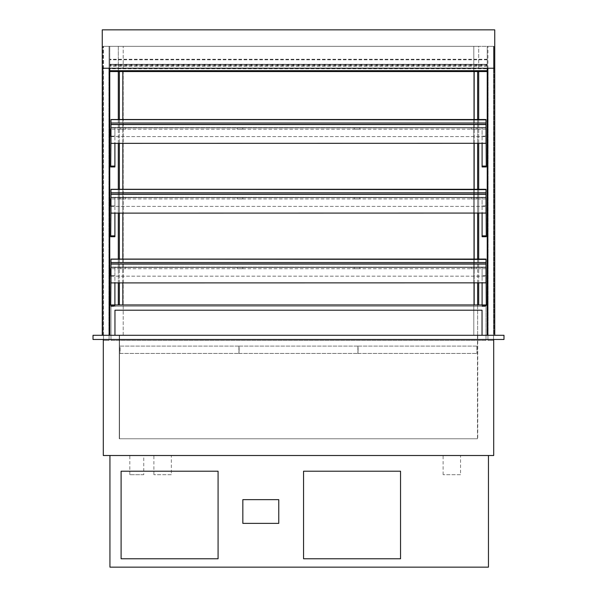 <?xml version="1.0" encoding="UTF-8"?>
<svg xmlns="http://www.w3.org/2000/svg" width="597" height="597" viewBox="0 0 597 597"><rect width="100%" height="100%" fill="white"/><g stroke="black" fill="none" stroke-linecap="round" stroke-linejoin="round"><path stroke-width="0.45" stroke-dasharray="2.98 2.24" d="M486.018 335.29L486.018 340.417L110.982 340.417L486.018 340.417L486.018 306.231L110.982 306.231L486.018 306.231L486.018 340.417L486.018 306.231L486.018 335.29L110.982 335.29L486.018 335.29L482.04 335.29L482.04 310.201L114.96 310.201L114.96 335.29L109.721 335.29L109.721 304.97L487.279 304.97L487.279 335.29L482.04 335.29L482.04 310.201L114.96 310.201L114.96 335.29L110.982 335.29L110.982 340.417L486.018 340.417L110.982 340.417L110.982 306.231L486.018 306.231L110.982 306.231L110.982 340.417L110.982 306.231L110.982 335.29L114.96 335.29L114.96 310.201L482.04 310.201L482.04 335.29L486.018 335.29M487.936 335.29L487.936 340.417L493.518 340.417L487.936 340.417L493.518 340.417L493.518 46.32L487.936 46.32L493.518 46.32L493.518 340.417L487.936 340.417L487.936 46.32L487.936 340.417L487.936 335.29L493.518 335.29L493.518 340.417L493.518 335.29L487.936 335.29M109.064 335.29L109.064 340.417L103.482 340.417L109.064 340.417L109.064 46.32L103.482 46.32L109.064 46.32L109.064 340.417L103.482 340.417L103.482 46.32L103.482 340.417L109.064 340.417L109.064 335.29L103.482 335.29L109.064 335.29M103.482 335.29L103.482 340.417L103.482 335.29M119.266 438.765L477.734 438.765L119.266 438.765L119.266 335.29L119.266 438.765M477.734 335.29L477.734 438.765L477.734 335.29L119.266 335.29L477.734 335.29M103.303 339.477L103.303 455.511L493.697 455.511L493.697 339.477L103.303 339.477L493.697 339.477M503.987 335.29L503.987 339.477L93.013 339.477L93.013 335.29L503.987 335.29M238.927 346.103L120.139 346.103L120.139 353.431L238.927 353.431L120.139 353.431L120.139 346.103L238.927 346.103L238.927 353.431L238.927 346.103M357.894 346.103L239.106 346.103L239.106 353.431L357.894 353.431L239.106 353.431L239.106 346.103L357.894 346.103L357.894 353.431L357.894 346.103M476.861 346.103L358.073 346.103L358.073 353.431L476.861 353.431L358.073 353.431L358.073 346.103L476.861 346.103L476.861 353.431L476.861 346.103M477.473 438.765L477.473 335.29L119.527 335.29L477.473 335.29L477.473 438.765L119.527 438.765L119.527 335.29L119.527 438.765L477.473 438.765M109.758 65.073L487.242 65.073L487.242 64.267L109.758 64.267M487.242 65.073L487.242 71.237M109.758 70.976L487.242 70.976L487.242 71.543M487.242 304.97L487.242 335.29L494.741 335.29L102.259 335.29L487.242 335.29L487.242 68.23L109.758 68.23L487.242 68.23L487.242 68.804L109.758 68.804M487.242 70.976L487.242 68.804M487.242 71.558L487.242 46.32L102.99 46.32L494.01 46.32L109.758 46.32L109.758 68.23L487.242 68.23L487.242 46.32L487.242 64.267M109.378 335.29L102.259 335.29L102.259 68.23L109.758 68.23L109.758 46.32L118.31 46.32L118.31 68.23L102.99 68.23L494.741 68.23L102.259 68.23L102.259 29.85L494.741 29.85L494.741 68.23L102.259 68.23L102.99 68.23L102.99 46.32L102.99 68.23L109.378 68.23L102.259 68.23L102.259 335.29L109.378 335.29L109.378 68.23M494.741 335.29L494.741 68.23L487.242 68.23L494.01 68.23L494.01 46.32L494.01 68.23L487.622 68.23L494.741 68.23L494.741 335.29L487.622 335.29L494.01 335.29L494.01 68.23L494.01 335.29L494.01 68.23L494.01 335.29L494.741 335.29L494.741 68.23M478.69 71.558L478.69 304.97M478.69 282.903L478.69 259.061M478.69 213.129L478.69 189.286M478.69 143.355L478.69 119.512M118.31 304.97L118.31 46.32L478.69 46.32L478.69 68.23L118.31 68.23L118.31 71.558M118.31 282.903L118.31 259.061M118.31 213.129L118.31 189.286M118.31 143.355L118.31 119.512M109.758 71.558L109.758 304.97M102.99 335.29L102.99 68.23L102.99 335.29M478.69 68.23L478.69 46.32L487.242 46.32L487.242 68.23L478.69 68.23M108.885 335.29L108.885 68.23L108.885 335.29M102.259 335.29L102.259 68.23M488.115 335.29L488.115 68.23L488.115 335.29M487.622 335.29L487.622 68.23M473.809 46.32L119.355 46.32L473.809 46.32L473.809 335.29L473.809 46.32M477.645 304.97L477.645 335.29L119.355 335.29L477.645 335.29L477.645 71.558M477.645 282.903L477.645 259.061M477.645 213.129L477.645 189.286M477.645 143.355L477.645 119.512M474.16 304.97L474.16 71.558M474.16 282.903L474.16 259.061M474.16 213.129L474.16 189.286M474.16 143.355L474.16 119.512M122.84 71.558L122.84 304.97M122.84 282.903L122.84 259.061M122.84 213.129L122.84 189.286M122.84 143.355L122.84 119.512M119.355 71.558L119.355 304.97M119.355 282.903L119.355 259.061M119.355 213.129L119.355 189.286M119.355 143.355L119.355 119.512M123.191 335.29L123.191 46.32L123.191 335.29M110.982 119.863L486.018 119.863L110.982 119.863L486.018 119.863L486.018 122.997L486.018 119.512L110.982 119.512L110.982 124.743L486.018 124.743L110.982 124.743L110.982 127.534L486.018 127.534L486.018 124.392L486.018 127.885L110.982 127.885L486.018 127.885L110.982 127.534L110.982 124.743L110.982 127.885L486.018 127.534L110.982 127.534L110.982 124.392L110.982 127.885L114.908 127.885L114.908 136.138L110.721 136.138L110.721 129.176L110.721 136.616L110.721 136.138L114.908 136.138L114.908 143.355M110.721 166.959L110.721 127.885L114.908 127.885L114.908 166.959M110.982 189.637L486.018 189.637L110.982 189.637L486.018 189.637L486.018 192.771L486.018 189.286L110.982 189.286L110.982 194.518L486.018 194.518L110.982 194.518L110.982 197.308L486.018 197.308L486.018 194.167L486.018 197.659L110.982 197.659L486.018 197.659L110.982 197.308L110.982 194.518L110.982 197.659L486.018 197.308L110.982 197.308L110.982 194.167L110.982 197.659L114.908 197.659L114.908 205.913L110.721 205.913L110.721 198.95L110.721 206.39L110.721 205.913L114.908 205.913L114.908 213.129M110.721 236.733L110.721 197.659L114.908 197.659L114.908 236.733M110.982 259.411L486.018 259.411L110.982 259.411L486.018 259.411L486.018 262.546L486.018 259.061L110.982 259.061L110.982 264.292L486.018 264.292L110.982 264.292L110.982 267.083L486.018 267.083L486.018 263.941L486.018 267.434L110.982 267.434L486.018 267.434L110.982 267.083L110.982 264.292L110.982 267.434L486.018 267.083L110.982 267.083L110.982 263.941L110.982 267.434L114.908 267.434L114.908 275.687L110.721 275.687L110.721 268.725L110.721 276.172L110.721 275.687L114.908 275.687L114.908 282.903M114.908 304.97L114.908 305.634L110.721 305.634L110.721 267.434L114.908 267.434L114.908 306.507L114.908 305.634L110.721 305.634L110.721 306.507L110.721 304.97M110.721 276.172L486.279 276.172L486.279 275.687L482.092 275.687L482.092 282.903M486.279 275.687L482.092 275.687L486.279 275.687L486.279 268.725L110.721 268.725M486.018 259.411L486.018 264.292L110.982 264.292L486.018 264.292L486.018 267.083L110.982 267.083L486.018 267.083L486.018 264.292L486.018 267.434L482.092 267.434L482.092 275.687M482.092 304.97L482.092 305.634L486.279 305.634L486.279 267.434L482.092 267.434L482.092 306.507L482.092 305.634L486.279 305.634L486.279 306.507L486.279 304.97M110.721 206.39L486.279 206.39L486.279 205.913L482.092 205.913L482.092 213.129M486.279 205.913L482.092 205.913L486.279 205.913L486.279 198.95L110.721 198.95M486.018 189.637L486.018 194.518L110.982 194.518L486.018 194.518L486.018 197.308L110.982 197.308L486.018 197.308L486.018 194.518L486.018 197.659L482.092 197.659L482.092 205.913M486.279 236.733L486.279 197.659L482.092 197.659L482.092 236.733M110.721 136.616L486.279 136.616L486.279 136.138L482.092 136.138L482.092 143.355M486.279 136.138L482.092 136.138L486.279 136.138L486.279 129.176L110.721 129.176M486.018 119.863L486.018 124.743L110.982 124.743L486.018 124.743L486.018 127.534L110.982 127.534L486.018 127.534L486.018 124.743L486.018 127.885L482.092 127.885L482.092 136.138M486.279 166.959L486.279 127.885L482.092 127.885L482.092 166.959M110.982 276.172L486.018 276.172M486.018 268.725L110.982 268.725M486.279 276.172L486.279 268.725M110.982 206.39L486.018 206.39M486.018 198.95L110.982 198.95M486.279 206.39L486.279 198.95M110.982 136.616L486.018 136.616M486.018 129.176L110.982 129.176M486.279 136.616L486.279 129.176M125.721 127.534L120.139 127.534L125.721 127.534L125.721 129.176L120.139 129.176L125.721 129.176M120.139 127.534L120.139 129.176M125.721 197.308L120.139 197.308L125.721 197.308L125.721 198.95L120.139 198.95L125.721 198.95M120.139 197.308L120.139 198.95M125.721 267.083L120.139 267.083L125.721 267.083L125.721 268.725L120.139 268.725L125.721 268.725M120.139 267.083L120.139 268.725M242.77 267.083L237.188 267.083L242.77 267.083L242.77 268.725L237.188 268.725L242.77 268.725M237.188 267.083L237.188 268.725M359.812 267.083L354.23 267.083L359.812 267.083L359.812 268.725L354.23 268.725L359.812 268.725M354.23 267.083L354.23 268.725M476.861 267.083L471.279 267.083L476.861 267.083L476.861 268.725L471.279 268.725L476.861 268.725M471.279 267.083L471.279 268.725M242.77 197.308L237.188 197.308L242.77 197.308L242.77 198.95L237.188 198.95L242.77 198.95M237.188 197.308L237.188 198.95M359.812 197.308L354.23 197.308L359.812 197.308L359.812 198.95L354.23 198.95L359.812 198.95M354.23 197.308L354.23 198.95M476.861 197.308L471.279 197.308L476.861 197.308L476.861 198.95L471.279 198.95L476.861 198.95M471.279 197.308L471.279 198.95M242.77 127.534L237.188 127.534L242.77 127.534L242.77 129.176L237.188 129.176L242.77 129.176M237.188 127.534L237.188 129.176M359.812 127.534L354.23 127.534L359.812 127.534L359.812 129.176L354.23 129.176L359.812 129.176M354.23 127.534L354.23 129.176M476.861 127.534L471.279 127.534L476.861 127.534L476.861 129.176L471.279 129.176L476.861 129.176M471.279 127.534L471.279 129.176M110.982 262.546L486.018 262.546M110.982 263.941L486.018 263.941M110.982 192.771L486.018 192.771M110.982 194.167L486.018 194.167M110.982 122.997L486.018 122.997M110.982 124.392L486.018 124.392M110.982 264.292L486.018 264.292L110.982 264.292M486.018 267.434L110.982 267.434L486.018 267.434L486.018 282.903M110.982 267.434L110.982 282.903M110.982 194.518L486.018 194.518L110.982 194.518M486.018 197.659L110.982 197.659L486.018 197.659L486.018 213.129M110.982 197.659L110.982 213.129M110.982 124.743L486.018 124.743L110.982 124.743M486.018 127.885L110.982 127.885L486.018 127.885L486.018 143.355M110.982 127.885L110.982 143.355M109.721 335.29L114.96 335.29M482.04 335.29L487.279 335.29M109.938 455.511L109.938 567.15L488.458 567.15L488.458 455.511L109.938 455.511L488.458 455.511M121.101 471.212L121.101 558.777L218.084 558.777L218.084 471.212L121.101 471.212M303.56 471.212L303.56 558.777L400.542 558.777L400.542 471.212L303.56 471.212M487.242 68.23L487.242 59.267L487.242 71.103L109.758 71.103L109.758 59.267L109.758 68.23M242.837 499.652L242.837 523.375L278.769 523.375L278.769 499.652L242.837 499.652M460.548 474.697L443.108 474.697L460.548 474.697L460.548 455.511L443.108 455.511L460.548 455.511M443.108 474.697L443.108 455.511M171.339 474.697L153.892 474.697L171.339 474.697L171.339 455.511L153.892 455.511L171.339 455.511M153.892 474.697L153.892 455.511M143.773 474.697L129.818 474.697L143.773 474.697L143.773 455.511L129.818 455.511L143.773 455.511M129.818 474.697L129.818 455.511M110.721 166.085L114.908 166.085M110.721 235.86L114.908 235.86M486.279 235.86L482.092 235.86M486.279 166.085L482.092 166.085M487.242 59.401L109.758 59.401M487.242 59.797L109.758 59.797M487.242 64.722L109.758 64.722M487.242 66.155L109.758 66.155M487.242 65.774L109.758 65.774M487.242 64.349L109.758 64.349M110.721 136.138L114.908 136.138M110.721 205.913L114.908 205.913M110.721 306.507L114.908 306.507M110.721 275.687L114.908 275.687M482.092 306.507L486.279 306.507M487.242 59.267L109.758 59.267"/><path stroke-width="0.9" d="M103.303 339.477L103.303 455.511L493.697 455.511L493.697 339.477M503.987 335.29L503.987 339.477L93.013 339.477L93.013 335.29L503.987 335.29M109.758 68.23L109.758 71.558L487.242 71.558L487.242 71.103M487.242 304.97L487.242 71.558L109.758 71.558L109.758 304.97M478.69 304.97L478.69 282.903M478.69 259.061L478.69 213.129M478.69 189.286L478.69 143.355M478.69 119.512L478.69 71.558M118.31 304.97L118.31 282.903M118.31 259.061L118.31 213.129M118.31 189.286L118.31 143.355M118.31 119.512L118.31 71.558M494.741 68.23L494.741 29.85L102.259 29.85L102.259 68.23L494.741 68.23L494.741 335.29M109.378 335.29L109.378 68.23M102.259 335.29L102.259 68.23M487.622 335.29L487.622 68.23M477.645 304.97L477.645 282.903M477.645 259.061L477.645 213.129M477.645 189.286L477.645 143.355M477.645 119.512L477.645 71.558M474.16 304.97L474.16 282.903M474.16 259.061L474.16 213.129M474.16 189.286L474.16 143.355M474.16 119.512L474.16 71.558M122.84 304.97L122.84 282.903M122.84 259.061L122.84 213.129M122.84 189.286L122.84 143.355M122.84 119.512L122.84 71.558M119.355 304.97L119.355 282.903M119.355 259.061L119.355 213.129M119.355 189.286L119.355 143.355M119.355 119.512L119.355 71.558M110.982 129.176L110.982 127.885M110.721 166.959L110.721 166.085L114.908 166.085L114.908 166.959L110.721 166.959M114.908 143.355L114.908 166.085M110.721 166.085L110.982 136.616M110.982 198.95L110.982 197.659M110.721 236.733L110.721 235.86L114.908 235.86L114.908 236.733L110.721 236.733M114.908 213.129L114.908 235.86M110.721 235.86L110.982 206.39M110.982 268.725L110.982 267.434M114.908 282.903L114.908 304.97M110.721 304.97L110.982 276.172M486.279 304.97L486.018 267.434M482.092 282.903L482.092 304.97M486.279 235.86L482.092 235.86L482.092 236.733L486.279 236.733L486.018 197.659M482.092 213.129L482.092 235.86M486.279 166.085L482.092 166.085L482.092 166.959L486.279 166.959L486.018 127.885M482.092 143.355L482.092 166.085M110.721 268.725L110.721 276.172M110.721 198.95L110.721 206.39M110.721 129.176L110.721 136.616M486.018 282.844L110.982 282.903L486.018 282.844L486.018 259.061L110.982 259.061L486.018 259.411M110.982 282.844L110.982 262.546L486.018 262.546M110.982 262.546L110.982 259.411M486.018 213.069L110.982 213.129L486.018 213.069L486.018 189.286L110.982 189.286L486.018 189.637M110.982 213.069L110.982 192.771L486.018 192.771M110.982 192.771L110.982 189.637M486.018 143.295L110.982 143.355L486.018 143.295L486.018 119.512L110.982 119.512L486.018 119.863M110.982 143.295L110.982 122.997L486.018 122.997M110.982 122.997L110.982 119.863M110.982 263.941L486.018 263.941M110.982 194.167L486.018 194.167M110.982 124.392L486.018 124.392M487.279 335.29L487.279 304.97L109.721 304.97L109.721 335.29M114.96 335.29L114.96 310.201L482.04 310.201L482.04 335.29M109.938 455.511L109.938 567.15L488.458 567.15L488.458 455.511M121.101 471.212L121.101 558.777L218.084 558.777L218.084 471.212L121.101 471.212M303.56 471.212L303.56 558.777L400.542 558.777L400.542 471.212L303.56 471.212M487.242 68.23L487.242 71.237L109.758 71.103M242.837 499.652L242.837 523.375L278.769 523.375L278.769 499.652L242.837 499.652M487.242 70.707L109.758 70.707"/></g></svg>
